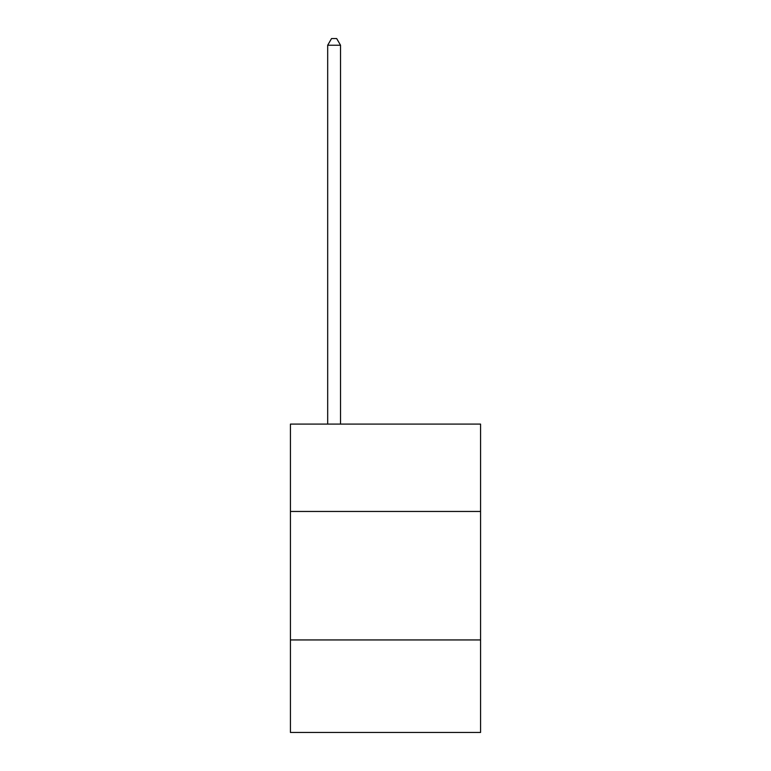 <?xml version="1.0" encoding="UTF-8"?>
<svg xmlns="http://www.w3.org/2000/svg" width="771" height="771" viewBox="0 0 771 771"><rect width="100%" height="100%" fill="white"/><g stroke="black" fill="none" stroke-linecap="round" stroke-linejoin="round"><path stroke-width="1.16" d="M480.574 511.462L480.574 424.098L290.426 424.098L290.426 511.462L480.574 511.462L480.574 732.45L290.426 732.45L290.426 511.462M480.574 639.94L290.426 639.94M340.531 424.098L340.531 45.229L327.685 45.229L327.685 424.098M327.685 45.229L331.54 38.55L336.676 38.55L340.531 45.229"/></g></svg>
